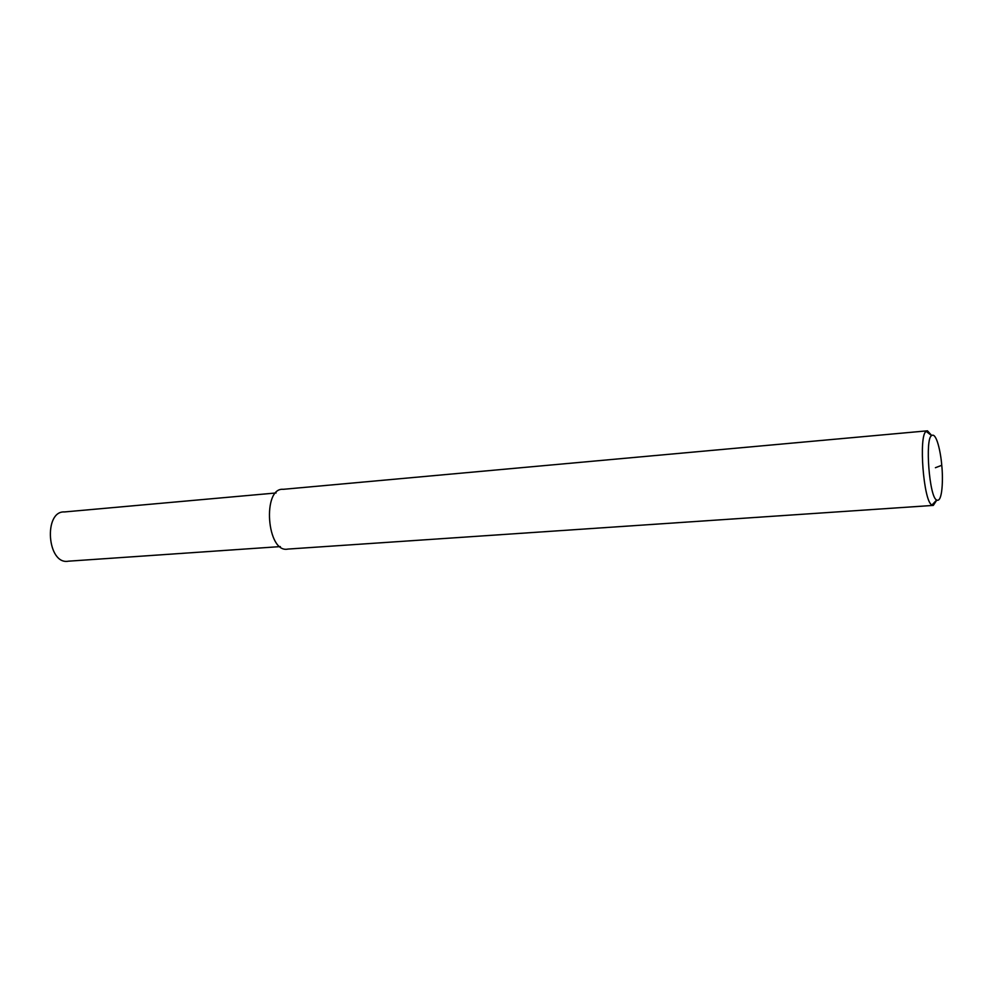 <?xml version="1.0" encoding="UTF-8"?>
<svg xmlns="http://www.w3.org/2000/svg" width="992" height="992" viewBox="0 0 992 992"><rect width="100%" height="100%" fill="white"/><g stroke="black" fill="none" stroke-linecap="round" stroke-linejoin="round"><path stroke-width="1.49" d="M936.808 500.092L933.323 505.399L932.009 504.965C923.54 502.535 918.381 434.384 926.243 431.446L927.47 430.813L931.711 435.513M941.755 465.31C943.194 478.181 942.549 503.093 936.684 500.005C929.355 497.761 924.854 438.278 931.624 435.612C936.485 431.855 940.825 452.86 941.755 465.31L935.406 467.716M933.323 505.399L287.928 549.072C266.662 553.772 262.037 487.233 283.228 489.316L927.47 430.813M280.352 546.592L68.398 561.187C47.033 565.304 43.338 510.545 64.53 511.934L276.098 492.962M932.009 504.965L936.684 500.005M926.243 431.446L931.624 435.612"/></g></svg>
